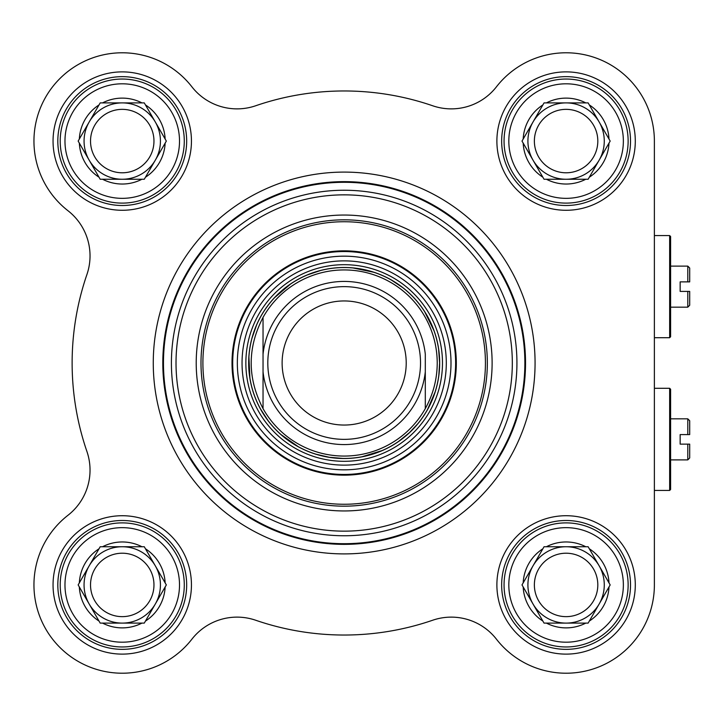 <?xml version="1.0" encoding="UTF-8"?>
<svg xmlns="http://www.w3.org/2000/svg" width="726" height="726" viewBox="0 0 726 726"><rect width="100%" height="100%" fill="white"/><g stroke="black" fill="none" stroke-linecap="round" stroke-linejoin="round"><path stroke-width="1.09" d="M263.039 354.188L263.039 408.593C247.248 378.201 247.248 347.799 263.039 317.407L263.039 354.188L263.039 317.407A93.064 93.064 0 0 1 425.3 317.407C433.168 331.591 437.143 346.783 437.233 363C437.143 379.217 433.168 394.409 425.3 408.593L425.3 354.188A81.611 81.611 0 0 0 263.039 354.188M263.039 408.593L263.039 371.812A81.611 81.611 0 0 0 425.3 371.812L425.3 408.593A93.064 93.064 0 0 1 263.039 408.593M439.62 363A95.451 95.451 0 0 0 296.444 280.336A95.451 95.451 0 0 0 296.444 445.664A95.451 95.451 0 0 0 439.62 363A95.451 95.451 0 0 1 438.831 375.224L439.62 363L438.631 349.297A95.451 95.451 0 0 1 439.62 363M420.526 363A76.357 76.357 0 0 0 305.991 296.87A76.357 76.357 0 0 0 305.991 429.13A76.357 76.357 0 0 0 420.526 363M406.215 363A62.046 62.046 0 0 0 313.142 309.267A62.046 62.046 0 0 0 313.142 416.733A62.046 62.046 0 0 0 406.215 363M141.924 546.742L144.283 546.742L155.31 565.835A38.179 38.179 0 0 1 155.31 604.014L144.283 623.108L100.197 623.108L78.154 584.92L100.197 546.742L141.924 546.742A42.952 42.952 0 0 0 102.566 546.742M165.147 582.878L166.336 584.92L155.31 604.014A38.179 38.179 0 0 1 89.18 604.014A38.179 38.179 0 0 1 122.24 546.742A38.179 38.179 0 0 1 155.31 565.835L165.147 582.878A42.952 42.952 0 0 0 145.472 548.792M99.017 548.792A42.952 42.952 0 0 0 79.343 582.878M145.472 621.057A42.952 42.952 0 0 0 165.147 586.971M102.566 623.108A42.952 42.952 0 0 0 141.924 623.108M79.343 586.971A42.952 42.952 0 0 0 99.017 621.057M141.924 102.892L144.283 102.892L155.31 121.986A38.179 38.179 0 0 1 155.31 160.165L144.283 179.258L100.197 179.258L78.154 141.08L100.197 102.892L141.924 102.892A42.952 42.952 0 0 0 102.566 102.892M165.147 139.029L166.336 141.08L155.31 160.165A38.179 38.179 0 0 1 89.18 160.165A38.179 38.179 0 0 1 122.24 102.892A38.179 38.179 0 0 1 155.31 121.986L165.147 139.029A42.952 42.952 0 0 0 145.472 104.943M99.017 104.943A42.952 42.952 0 0 0 79.343 139.029M145.472 177.208A42.952 42.952 0 0 0 165.147 143.122M102.566 179.258A42.952 42.952 0 0 0 141.924 179.258M79.343 143.122A42.952 42.952 0 0 0 99.017 177.208M585.773 102.892L588.133 102.892L599.159 121.986A38.179 38.179 0 0 1 599.159 160.165L588.133 179.258L544.046 179.258L522.003 141.08L544.046 102.892L585.773 102.892A42.952 42.952 0 0 0 546.415 102.892M608.996 139.029L610.176 141.08L599.159 160.165A38.179 38.179 0 0 1 533.029 160.165A38.179 38.179 0 0 1 566.089 102.892A38.179 38.179 0 0 1 599.159 121.986L608.996 139.029A42.952 42.952 0 0 0 589.321 104.943M542.866 104.943A42.952 42.952 0 0 0 523.183 139.029M589.321 177.208A42.952 42.952 0 0 0 608.996 143.122M546.415 179.258A42.952 42.952 0 0 0 585.773 179.258M523.183 143.122A42.952 42.952 0 0 0 542.866 177.208M585.773 546.742L588.133 546.742L599.159 565.835A38.179 38.179 0 0 1 599.159 604.014L588.133 623.108L544.046 623.108L522.003 584.92L544.046 546.742L585.773 546.742A42.952 42.952 0 0 0 546.415 546.742M608.996 582.878L610.176 584.92L599.159 604.014A38.179 38.179 0 0 1 533.029 604.014A38.179 38.179 0 0 1 566.089 546.742A38.179 38.179 0 0 1 599.159 565.835L608.996 582.878A42.952 42.952 0 0 0 589.321 548.792M542.866 548.792A42.952 42.952 0 0 0 523.183 582.878M589.321 621.057A42.952 42.952 0 0 0 608.996 586.971M546.415 623.108A42.952 42.952 0 0 0 585.773 623.108M523.183 586.971A42.952 42.952 0 0 0 542.866 621.057M535.071 363A190.902 190.902 0 0 0 248.719 197.672A190.902 190.902 0 0 0 248.719 528.328A190.902 190.902 0 0 0 535.071 363A190.902 190.902 0 0 0 248.719 197.672A190.902 190.902 0 0 0 248.719 528.328A190.902 190.902 0 0 0 535.071 363M525.524 363A181.355 181.355 0 0 0 253.492 205.939A181.355 181.355 0 0 0 253.492 520.061A181.355 181.355 0 0 0 525.524 363A181.355 181.355 0 0 0 253.492 205.939A181.355 181.355 0 0 0 253.492 520.061A181.355 181.355 0 0 0 525.524 363M669.653 490.431L670.606 489.469L670.606 389.245L669.653 388.292L669.653 490.431L654.38 490.431M689.7 444.13L689.7 457.97L687.794 459.885L687.794 444.13L689.7 444.13L680.153 444.13L680.153 434.593L689.7 434.593L689.7 420.744L687.794 418.838L687.794 434.593L689.7 434.593M487.346 363A143.176 143.176 0 0 1 272.577 486.992A143.176 143.176 0 0 1 272.577 239.008A143.176 143.176 0 0 1 487.346 363M186.673 141.08A64.433 64.433 0 0 1 90.033 196.873A64.433 64.433 0 0 1 90.033 85.278A64.433 64.433 0 0 1 186.673 141.08M191.446 141.08A69.206 69.206 0 0 0 87.646 81.149A69.206 69.206 0 0 0 87.646 201.011A69.206 69.206 0 0 0 191.446 141.08M191.882 86.802A88.291 88.291 0 0 0 59.813 78.644A88.291 88.291 0 0 0 67.972 210.721A57.272 57.272 0 0 1 86.92 274.519A272.032 272.032 0 0 0 86.92 451.481A57.272 57.272 0 0 1 67.972 515.278A88.291 88.291 0 0 0 59.813 647.356A88.291 88.291 0 0 0 191.882 639.198A57.272 57.272 0 0 1 255.688 620.24A272.032 272.032 0 0 0 432.651 620.24A57.272 57.272 0 0 1 496.448 639.198A88.291 88.291 0 0 0 654.38 584.92L654.38 141.08A88.291 88.291 0 0 0 496.448 86.802A57.272 57.272 0 0 1 432.651 105.76A272.032 272.032 0 0 0 255.688 105.76A57.272 57.272 0 0 1 191.882 86.802A57.272 57.272 0 0 0 255.688 105.76M191.446 584.92A69.206 69.206 0 0 0 87.646 524.989A69.206 69.206 0 0 0 87.646 644.851A69.206 69.206 0 0 0 191.446 584.92M635.295 141.08A69.206 69.206 0 0 0 531.486 81.149A69.206 69.206 0 0 0 531.486 201.011A69.206 69.206 0 0 0 635.295 141.08M635.295 584.92A69.206 69.206 0 0 0 531.486 524.989A69.206 69.206 0 0 0 531.486 644.851A69.206 69.206 0 0 0 635.295 584.92M186.673 584.92A64.433 64.433 0 0 1 90.033 640.722A64.433 64.433 0 0 1 90.033 529.127A64.433 64.433 0 0 1 186.673 584.92M630.522 584.92A64.433 64.433 0 0 1 533.873 640.722A64.433 64.433 0 0 1 533.873 529.127A64.433 64.433 0 0 1 630.522 584.92M630.522 141.08A64.433 64.433 0 0 1 533.873 196.873A64.433 64.433 0 0 1 533.873 85.278A64.433 64.433 0 0 1 630.522 141.08M492.119 363A147.95 147.95 0 0 0 270.19 234.87A147.95 147.95 0 0 0 270.19 491.13A147.95 147.95 0 0 0 492.119 363M232.011 363A112.158 112.158 0 0 0 400.244 460.13A112.158 112.158 0 0 0 400.244 265.87A112.158 112.158 0 0 0 232.011 363M446.299 363A102.13 102.13 0 0 0 293.104 274.555A102.13 102.13 0 0 0 293.104 451.445A102.13 102.13 0 0 0 446.299 363M435.11 391.995A95.451 95.451 0 0 1 427.56 409.446L435.11 391.995M417.886 423.639A95.451 95.451 0 0 1 398.846 441.236L409.509 432.578L417.886 423.639M382.139 450.574A95.451 95.451 0 0 1 361.984 456.772L382.139 450.574M342.926 458.442A95.451 95.451 0 0 1 315.855 454.158L329.232 457.28L342.926 458.442M298.241 446.681A95.451 95.451 0 0 1 280.989 434.556L298.241 446.681M260.525 408.983L267.994 420.517A95.451 95.451 0 0 1 254.79 396.496M249.907 378.001A95.451 95.451 0 0 1 248.909 356.938L249.907 378.001M256.568 325.094L252.031 338.062A95.451 95.451 0 0 1 262.921 312.906M274.537 297.705A95.451 95.451 0 0 1 290.572 284.011L274.537 297.705M320.429 270.544L307.407 274.909A95.451 95.451 0 0 1 333.951 268.094M353.081 267.967A95.451 95.451 0 0 1 373.727 272.241L353.081 267.967M402.667 287.578L391.241 279.964A95.451 95.451 0 0 1 412.894 296.762M424.719 311.799A95.451 95.451 0 0 1 434.003 330.729L424.719 311.799M90.523 584.92A31.726 31.726 0 0 1 149.719 569.066A31.726 31.726 0 0 1 130.453 615.566A31.726 31.726 0 0 1 90.523 584.92M184.286 584.92A62.046 62.046 0 0 0 91.222 531.196A62.046 62.046 0 0 0 91.222 638.653A62.046 62.046 0 0 0 184.286 584.92A62.046 62.046 0 0 0 91.222 531.196A62.046 62.046 0 0 0 91.222 638.653A62.046 62.046 0 0 0 184.286 584.92M90.523 141.08A31.726 31.726 0 0 1 130.453 110.434A31.726 31.726 0 0 1 149.719 156.934A31.726 31.726 0 0 1 90.523 141.08M184.286 141.08A62.046 62.046 0 0 0 91.222 87.347A62.046 62.046 0 0 0 91.222 194.804A62.046 62.046 0 0 0 184.286 141.08A62.046 62.046 0 0 0 91.222 87.347A62.046 62.046 0 0 0 91.222 194.804A62.046 62.046 0 0 0 184.286 141.08M534.372 141.08A31.726 31.726 0 0 1 574.302 110.434A31.726 31.726 0 0 1 593.569 156.934A31.726 31.726 0 0 1 534.372 141.08M628.135 141.08A62.046 62.046 0 0 0 535.071 87.347A62.046 62.046 0 0 0 535.071 194.804A62.046 62.046 0 0 0 628.135 141.08A62.046 62.046 0 0 0 535.071 87.347A62.046 62.046 0 0 0 535.071 194.804A62.046 62.046 0 0 0 628.135 141.08M534.372 584.92A31.726 31.726 0 0 1 593.569 569.066A31.726 31.726 0 0 1 574.302 615.566A31.726 31.726 0 0 1 534.372 584.92M628.135 584.92A62.046 62.046 0 0 0 535.071 531.196A62.046 62.046 0 0 0 535.071 638.653A62.046 62.046 0 0 0 628.135 584.92A62.046 62.046 0 0 0 535.071 531.196A62.046 62.046 0 0 0 535.071 638.653A62.046 62.046 0 0 0 628.135 584.92M527.911 141.08A38.179 38.179 0 0 1 533.029 121.986M527.911 584.92A38.179 38.179 0 0 1 533.029 565.835M84.062 584.92A38.179 38.179 0 0 1 89.18 565.835M84.062 141.08A38.179 38.179 0 0 1 89.18 121.986M669.653 337.708L670.606 336.755L670.606 236.531L669.653 235.569L669.653 337.708L654.38 337.708M689.7 291.407L689.7 305.256L687.794 307.162L687.794 291.407L689.7 291.407L680.153 291.407L680.153 281.87L689.7 281.87L689.7 268.03L687.794 266.115L687.794 281.87L689.7 281.87M654.38 219.824L654.38 141.08M179.513 584.92A57.272 57.272 0 0 1 93.609 634.524A57.272 57.272 0 0 1 93.609 535.325A57.272 57.272 0 0 1 179.513 584.92M179.513 141.08A57.272 57.272 0 0 1 93.609 190.675A57.272 57.272 0 0 1 93.609 91.476A57.272 57.272 0 0 1 179.513 141.08M623.362 141.08A57.272 57.272 0 0 1 537.458 190.675A57.272 57.272 0 0 1 537.458 91.476A57.272 57.272 0 0 1 623.362 141.08M623.362 584.92A57.272 57.272 0 0 1 537.458 634.524A57.272 57.272 0 0 1 537.458 535.325A57.272 57.272 0 0 1 623.362 584.92M516.93 363A172.761 172.761 0 0 0 257.784 213.39A172.761 172.761 0 0 0 257.784 512.61A172.761 172.761 0 0 0 516.93 363M524.871 363A180.71 180.71 0 0 0 253.819 206.502A180.71 180.71 0 0 0 253.819 519.498A180.71 180.71 0 0 0 524.871 363M512.32 363A168.151 168.151 0 0 0 260.089 217.383A168.151 168.151 0 0 0 260.089 508.617A168.151 168.151 0 0 0 512.32 363M439.675 363A95.505 95.505 0 0 0 344.169 267.495A95.505 95.505 0 0 0 248.664 363A95.505 95.505 0 0 0 344.169 458.505A95.505 95.505 0 0 0 439.675 363M442.479 363A98.319 98.319 0 0 0 295.01 277.858A98.319 98.319 0 0 0 295.01 448.142A98.319 98.319 0 0 0 442.479 363M202.899 363A141.271 141.271 0 0 0 414.8 485.34A141.271 141.271 0 0 0 414.8 240.66A141.271 141.271 0 0 0 202.899 363M232.701 363A111.468 111.468 0 0 0 399.899 459.531A111.468 111.468 0 0 0 399.899 266.469A111.468 111.468 0 0 0 232.701 363M237.338 363A106.831 106.831 0 0 0 344.169 469.831A106.831 106.831 0 0 0 451 363A106.831 106.831 0 0 0 344.169 256.169A106.831 106.831 0 0 0 237.338 363M654.38 388.292L669.653 388.292M670.606 459.885L687.794 459.885M670.606 418.838L687.794 418.838M654.38 235.569L669.653 235.569M670.606 307.162L687.794 307.162M670.606 266.115L687.794 266.115"/></g></svg>
